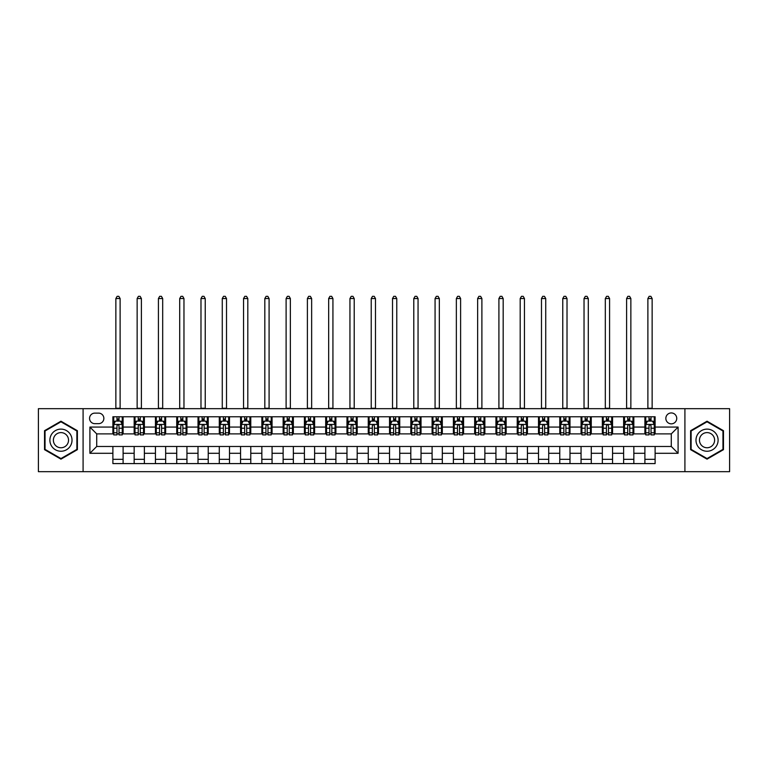 <?xml version="1.0" encoding="UTF-8"?>
<svg xmlns="http://www.w3.org/2000/svg" width="768" height="768" viewBox="0 0 768 768"><rect width="100%" height="100%" fill="white"/><g stroke="black" fill="none" stroke-linecap="round" stroke-linejoin="round"><path stroke-width="1.15" d="M671.29 412.944A5.443 5.443 0 0 0 665.846 418.387A5.443 5.443 0 0 0 671.29 423.84A5.443 5.443 0 0 0 676.742 418.387A5.443 5.443 0 0 0 671.29 412.944M684.912 471.677L729.6 471.677L729.6 408.682L684.912 408.682L684.912 471.677L83.088 471.677L83.088 408.682L38.4 408.682L38.4 471.677L83.088 471.677M94.838 423.667L98.582 423.667A5.28 5.28 0 0 0 103.862 418.387A5.28 5.28 0 0 0 98.582 413.117L94.838 413.117A5.28 5.28 0 0 0 89.558 418.387A5.28 5.28 0 0 0 94.838 423.667M684.912 408.682L83.088 408.682M112.886 453.293L89.904 453.293L89.904 427.075L112.886 427.075L112.886 433.882L96.71 433.882L96.71 446.477L112.886 446.477L112.886 463.594L655.114 463.594L655.114 446.477L671.29 446.477L671.29 433.882L655.114 433.882L655.114 427.075L678.096 427.075L678.096 453.293L655.114 453.293M655.114 427.075L655.114 416.774L112.886 416.774L112.886 427.075M644.899 416.774L644.899 433.882L645.754 433.882M648.989 433.882L651.034 433.882M654.269 433.882L655.114 433.882M644.899 433.882L632.986 433.882M623.626 416.774L623.626 433.882L624.47 433.882M627.706 433.882L629.75 433.882M623.626 433.882L611.702 433.882M602.342 416.774L602.342 433.882L603.197 433.882M606.422 433.882L608.467 433.882M602.342 433.882L590.419 433.882M581.059 416.774L581.059 433.882L581.914 433.882M585.149 433.882L587.194 433.882M581.059 433.882L569.146 433.882M559.776 416.774L559.776 433.882L560.63 433.882M563.866 433.882L565.91 433.882M559.776 433.882L547.862 433.882M538.502 416.774L538.502 433.882L539.347 433.882M542.582 433.882L544.627 433.882M538.502 433.882L526.579 433.882M517.219 416.774L517.219 433.882L518.074 433.882M521.299 433.882L523.344 433.882M517.219 433.882L505.296 433.882M495.936 416.774L495.936 433.882L496.79 433.882M500.026 433.882L502.07 433.882M495.936 433.882L484.022 433.882M474.653 416.774L474.653 433.882L475.507 433.882M478.742 433.882L480.787 433.882M474.653 433.882L462.739 433.882M453.379 416.774L453.379 433.882L454.224 433.882M457.459 433.882L459.504 433.882M453.379 433.882L441.456 433.882M432.096 416.774L432.096 433.882L432.95 433.882M436.176 433.882L438.221 433.882M432.096 433.882L420.173 433.882M410.813 416.774L410.813 433.882L411.667 433.882M414.902 433.882L416.947 433.882M410.813 433.882L398.899 433.882M389.53 416.774L389.53 433.882L390.384 433.882M393.619 433.882L395.664 433.882M389.53 433.882L377.616 433.882M368.256 416.774L368.256 433.882L369.101 433.882M372.336 433.882L374.381 433.882M368.256 433.882L356.333 433.882M346.973 416.774L346.973 433.882L347.827 433.882M351.053 433.882L353.098 433.882M346.973 433.882L335.05 433.882M325.69 416.774L325.69 433.882L326.544 433.882M329.779 433.882L331.824 433.882M325.69 433.882L313.776 433.882M304.406 416.774L304.406 433.882L305.261 433.882M308.496 433.882L310.541 433.882M304.406 433.882L292.493 433.882M283.133 416.774L283.133 433.882L283.978 433.882M287.213 433.882L289.258 433.882M283.133 433.882L271.21 433.882M261.85 416.774L261.85 433.882L262.704 433.882M265.93 433.882L267.974 433.882M261.85 433.882L249.926 433.882M240.566 416.774L240.566 433.882L241.421 433.882M244.656 433.882L246.701 433.882M240.566 433.882L228.653 433.882M219.283 416.774L219.283 433.882L220.138 433.882M223.373 433.882L225.418 433.882M219.283 433.882L207.37 433.882M198.01 416.774L198.01 433.882L198.854 433.882M202.09 433.882L204.134 433.882M198.01 433.882L186.086 433.882M176.726 416.774L176.726 433.882L177.581 433.882M180.806 433.882L182.851 433.882M176.726 433.882L164.803 433.882M155.443 416.774L155.443 433.882L156.298 433.882M159.533 433.882L161.578 433.882M155.443 433.882L143.53 433.882M134.16 416.774L134.16 433.882L135.014 433.882M138.25 433.882L140.294 433.882M134.16 433.882L122.246 433.882M112.886 433.882L113.731 433.882M116.966 433.882L119.011 433.882M112.886 446.477L123.101 446.477L123.101 463.594M655.114 446.477L123.101 446.477M123.101 416.774L123.101 433.882M112.886 421.027L113.731 421.027M116.966 421.027L119.011 421.027M122.246 421.027L123.101 421.027M112.886 459.331L123.101 459.331M134.16 446.477L134.16 463.594M144.374 416.774L144.374 433.882M134.16 421.027L135.014 421.027M138.25 421.027L140.294 421.027M143.53 421.027L144.374 421.027M144.374 446.477L144.374 463.594M134.16 459.331L144.374 459.331M155.443 446.477L155.443 463.594M165.658 446.477L165.658 463.594M155.443 459.331L165.658 459.331M165.658 416.774L165.658 433.882M155.443 421.027L156.298 421.027M159.533 421.027L161.578 421.027M164.803 421.027L165.658 421.027M176.726 446.477L176.726 463.594M186.941 446.477L186.941 463.594M176.726 459.331L186.941 459.331M186.941 416.774L186.941 433.882M176.726 421.027L177.581 421.027M180.806 421.027L182.851 421.027M186.086 421.027L186.941 421.027M198.01 446.477L198.01 463.594M208.224 446.477L208.224 463.594M198.01 459.331L208.224 459.331M208.224 416.774L208.224 433.882M198.01 421.027L198.854 421.027M202.09 421.027L204.134 421.027M207.37 421.027L208.224 421.027M219.283 446.477L219.283 463.594M229.498 446.477L229.498 463.594M219.283 459.331L229.498 459.331M229.498 416.774L229.498 433.882M219.283 421.027L220.138 421.027M223.373 421.027L225.418 421.027M228.653 421.027L229.498 421.027M240.566 446.477L240.566 463.594M250.781 446.477L250.781 463.594M240.566 459.331L250.781 459.331M250.781 416.774L250.781 433.882M240.566 421.027L241.421 421.027M244.656 421.027L246.701 421.027M249.926 421.027L250.781 421.027M261.85 446.477L261.85 463.594M272.064 446.477L272.064 463.594M261.85 459.331L272.064 459.331M272.064 416.774L272.064 433.882M261.85 421.027L262.704 421.027M265.93 421.027L267.974 421.027M271.21 421.027L272.064 421.027M283.133 446.477L283.133 463.594M293.347 446.477L293.347 463.594M283.133 459.331L293.347 459.331M293.347 416.774L293.347 433.882M283.133 421.027L283.978 421.027M287.213 421.027L289.258 421.027M292.493 421.027L293.347 421.027M304.406 446.477L304.406 463.594M314.621 446.477L314.621 463.594M304.406 459.331L314.621 459.331M314.621 416.774L314.621 433.882M304.406 421.027L305.261 421.027M308.496 421.027L310.541 421.027M313.776 421.027L314.621 421.027M325.69 446.477L325.69 463.594M335.904 446.477L335.904 463.594M325.69 459.331L335.904 459.331M335.904 416.774L335.904 433.882M325.69 421.027L326.544 421.027M329.779 421.027L331.824 421.027M335.05 421.027L335.904 421.027M346.973 446.477L346.973 463.594M357.187 446.477L357.187 463.594M346.973 459.331L357.187 459.331M357.187 416.774L357.187 433.882M346.973 421.027L347.827 421.027M351.053 421.027L353.098 421.027M356.333 421.027L357.187 421.027M368.256 446.477L368.256 463.594M378.47 446.477L378.47 463.594M368.256 459.331L378.47 459.331M378.47 416.774L378.47 433.882M368.256 421.027L369.101 421.027M372.336 421.027L374.381 421.027M377.616 421.027L378.47 421.027M389.53 446.477L389.53 463.594M399.744 446.477L399.744 463.594M389.53 459.331L399.744 459.331M399.744 416.774L399.744 433.882M389.53 421.027L390.384 421.027M393.619 421.027L395.664 421.027M398.899 421.027L399.744 421.027M410.813 446.477L410.813 463.594M421.027 446.477L421.027 463.594M410.813 459.331L421.027 459.331M421.027 416.774L421.027 433.882M410.813 421.027L411.667 421.027M414.902 421.027L416.947 421.027M420.173 421.027L421.027 421.027M432.096 446.477L432.096 463.594M442.31 446.477L442.31 463.594M432.096 459.331L442.31 459.331M442.31 416.774L442.31 433.882M432.096 421.027L432.95 421.027M436.176 421.027L438.221 421.027M441.456 421.027L442.31 421.027M453.379 446.477L453.379 463.594M463.594 446.477L463.594 463.594M453.379 459.331L463.594 459.331M463.594 416.774L463.594 433.882M453.379 421.027L454.224 421.027M457.459 421.027L459.504 421.027M462.739 421.027L463.594 421.027M474.653 446.477L474.653 463.594M484.867 446.477L484.867 463.594M474.653 459.331L484.867 459.331M484.867 416.774L484.867 433.882M474.653 421.027L475.507 421.027M478.742 421.027L480.787 421.027M484.022 421.027L484.867 421.027M495.936 446.477L495.936 463.594M506.15 446.477L506.15 463.594M495.936 459.331L506.15 459.331M506.15 416.774L506.15 433.882M495.936 421.027L496.79 421.027M500.026 421.027L502.07 421.027M505.296 421.027L506.15 421.027M517.219 446.477L517.219 463.594M527.434 446.477L527.434 463.594M517.219 459.331L527.434 459.331M527.434 416.774L527.434 433.882M517.219 421.027L518.074 421.027M521.299 421.027L523.344 421.027M526.579 421.027L527.434 421.027M538.502 446.477L538.502 463.594M548.717 446.477L548.717 463.594M538.502 459.331L548.717 459.331M548.717 416.774L548.717 433.882M538.502 421.027L539.347 421.027M542.582 421.027L544.627 421.027M547.862 421.027L548.717 421.027M559.776 446.477L559.776 463.594M569.99 446.477L569.99 463.594M559.776 459.331L569.99 459.331M569.99 416.774L569.99 433.882M559.776 421.027L560.63 421.027M563.866 421.027L565.91 421.027M569.146 421.027L569.99 421.027M581.059 446.477L581.059 463.594M591.274 446.477L591.274 463.594M581.059 459.331L591.274 459.331M591.274 416.774L591.274 433.882M581.059 421.027L581.914 421.027M585.149 421.027L587.194 421.027M590.419 421.027L591.274 421.027M602.342 446.477L602.342 463.594M612.557 446.477L612.557 463.594M602.342 459.331L612.557 459.331M612.557 416.774L612.557 433.882M602.342 421.027L603.197 421.027M606.422 421.027L608.467 421.027M611.702 421.027L612.557 421.027M623.626 446.477L623.626 463.594M633.84 446.477L633.84 463.594M623.626 459.331L633.84 459.331M633.84 416.774L633.84 433.882M623.626 421.027L624.47 421.027M627.706 421.027L629.75 421.027M632.986 421.027L633.84 421.027M644.899 446.477L644.899 463.594M644.899 459.331L655.114 459.331M644.899 421.027L645.754 421.027M648.989 421.027L651.034 421.027M654.269 421.027L655.114 421.027M96.71 433.882L89.904 427.075M96.71 446.477L89.904 453.293M678.096 427.075L671.29 433.882M678.096 453.293L671.29 446.477M60.96 459.149L77.386 449.664L77.386 430.694L60.96 421.21L44.525 430.694L44.525 449.664L60.96 459.149M723.475 430.694L707.04 421.21L690.614 430.694L690.614 449.664L707.04 459.149L723.475 449.664L723.475 430.694M119.011 418.982L116.966 418.982M122.246 432.768L119.011 432.768L119.011 434.899L122.246 434.899L122.246 424.522L120.547 421.114L115.44 421.114L113.731 424.522L113.731 434.899L116.966 434.899L116.966 432.768L113.731 432.768M113.731 424.522L113.731 416.774M122.246 424.522L122.246 416.774M116.966 421.114L116.966 416.774M119.011 416.774L119.011 421.114M119.011 432.768L119.011 425.798C118.33 424.483 117.648 424.483 116.966 425.798L116.966 432.768M115.862 408.682L115.862 298.541L120.115 298.541L118.838 296.323L117.139 296.323L115.862 298.541M120.115 408.682L120.115 298.541M140.294 418.982L138.25 418.982M143.53 432.768L140.294 432.768L140.294 434.899L143.53 434.899L143.53 424.522L141.821 421.114L136.714 421.114L135.014 424.522L135.014 434.899L138.25 434.899L138.25 432.768L135.014 432.768M135.014 424.522L135.014 416.774M143.53 424.522L143.53 416.774M138.25 421.114L138.25 416.774M140.294 416.774L140.294 421.114M140.294 432.768L140.294 425.798C139.613 424.483 138.931 424.483 138.25 425.798L138.25 432.768M137.146 408.682L137.146 298.541L141.398 298.541L140.122 296.323L138.422 296.323L137.146 298.541M141.398 408.682L141.398 298.541M161.578 418.982L159.533 418.982M164.803 432.768L161.578 432.768L161.578 434.899L164.803 434.899L164.803 424.522L163.104 421.114L157.997 421.114L156.298 424.522L156.298 434.899L159.533 434.899L159.533 432.768L156.298 432.768M156.298 424.522L156.298 416.774M164.803 424.522L164.803 416.774M159.533 421.114L159.533 416.774M161.578 416.774L161.578 421.114M161.578 432.768L161.578 425.798C160.896 424.483 160.214 424.483 159.533 425.798L159.533 432.768M158.419 408.682L158.419 298.541L162.682 298.541L161.405 296.323L159.696 296.323L158.419 298.541M162.682 408.682L162.682 298.541M182.851 418.982L180.806 418.982M186.086 432.768L182.851 432.768L182.851 434.899L186.086 434.899L186.086 424.522L184.387 421.114L179.28 421.114L177.581 424.522L177.581 434.899L180.806 434.899L180.806 432.768L177.581 432.768M177.581 424.522L177.581 416.774M186.086 424.522L186.086 416.774M180.806 421.114L180.806 416.774M182.851 416.774L182.851 421.114M182.851 432.768L182.851 425.798C182.17 424.483 181.498 424.483 180.806 425.798L180.806 432.768M179.702 408.682L179.702 298.541L183.965 298.541L182.688 296.323L180.979 296.323L179.702 298.541M183.965 408.682L183.965 298.541M204.134 418.982L202.09 418.982M207.37 432.768L204.134 432.768L204.134 434.899L207.37 434.899L207.37 424.522L205.67 421.114L200.563 421.114L198.854 424.522L198.854 434.899L202.09 434.899L202.09 432.768L198.854 432.768M198.854 424.522L198.854 416.774M207.37 424.522L207.37 416.774M202.09 421.114L202.09 416.774M204.134 416.774L204.134 421.114M204.134 432.768L204.134 425.798C203.453 424.483 202.771 424.483 202.09 425.798L202.09 432.768M200.986 408.682L200.986 298.541L205.238 298.541L203.962 296.323L202.262 296.323L200.986 298.541M205.238 408.682L205.238 298.541M70.541 434.65A11.069 11.069 0 0 0 55.421 430.598A11.069 11.069 0 0 0 51.37 445.718A11.069 11.069 0 0 0 66.49 449.76A11.069 11.069 0 0 0 70.541 434.65M67.517 436.397A7.574 7.574 0 0 0 57.168 433.622A7.574 7.574 0 0 0 54.394 443.971A7.574 7.574 0 0 0 64.742 446.746A7.574 7.574 0 0 0 67.517 436.397M60.96 458.563L45.043 449.376L45.043 430.992L60.96 421.805L76.877 430.992L76.877 449.376L60.96 458.563M707.04 451.248A11.069 11.069 0 0 0 718.109 440.179A11.069 11.069 0 0 0 707.04 429.12A11.069 11.069 0 0 0 695.981 440.179A11.069 11.069 0 0 0 707.04 451.248M707.04 447.754A7.574 7.574 0 0 0 714.614 440.179A7.574 7.574 0 0 0 707.04 432.605A7.574 7.574 0 0 0 699.466 440.179A7.574 7.574 0 0 0 707.04 447.754M691.123 430.992L707.04 421.805L722.957 430.992L722.957 449.376L707.04 458.563L691.123 449.376L691.123 430.992M225.418 418.982L223.373 418.982M228.653 432.768L225.418 432.768L225.418 434.899L228.653 434.899L228.653 424.522L226.944 421.114L221.837 421.114L220.138 424.522L220.138 434.899L223.373 434.899L223.373 432.768L220.138 432.768M220.138 424.522L220.138 416.774M228.653 424.522L228.653 416.774M223.373 421.114L223.373 416.774M225.418 416.774L225.418 421.114M225.418 432.768L225.418 425.798C224.736 424.483 224.054 424.483 223.373 425.798L223.373 432.768M222.269 408.682L222.269 298.541L226.522 298.541L225.245 296.323L223.546 296.323L222.269 298.541M226.522 408.682L226.522 298.541M246.701 418.982L244.656 418.982M249.926 432.768L246.701 432.768L246.701 434.899L249.926 434.899L249.926 424.522L248.227 421.114L243.12 421.114L241.421 424.522L241.421 434.899L244.656 434.899L244.656 432.768L241.421 432.768M241.421 424.522L241.421 416.774M249.926 424.522L249.926 416.774M244.656 421.114L244.656 416.774M246.701 416.774L246.701 421.114M246.701 432.768L246.701 425.798C246.019 424.483 245.338 424.483 244.656 425.798L244.656 432.768M243.542 408.682L243.542 298.541L247.805 298.541L246.528 296.323L244.819 296.323L243.542 298.541M247.805 408.682L247.805 298.541M267.974 418.982L265.93 418.982M271.21 432.768L267.974 432.768L267.974 434.899L271.21 434.899L271.21 424.522L269.51 421.114L264.403 421.114L262.704 424.522L262.704 434.899L265.93 434.899L265.93 432.768L262.704 432.768M262.704 424.522L262.704 416.774M271.21 424.522L271.21 416.774M265.93 421.114L265.93 416.774M267.974 416.774L267.974 421.114M267.974 432.768L267.974 425.798C267.293 424.483 266.621 424.483 265.93 425.798L265.93 432.768M264.826 408.682L264.826 298.541L269.088 298.541L267.811 296.323L266.102 296.323L264.826 298.541M269.088 408.682L269.088 298.541M289.258 418.982L287.213 418.982M292.493 432.768L289.258 432.768L289.258 434.899L292.493 434.899L292.493 424.522L290.794 421.114L285.686 421.114L283.978 424.522L283.978 434.899L287.213 434.899L287.213 432.768L283.978 432.768M283.978 424.522L283.978 416.774M292.493 424.522L292.493 416.774M287.213 421.114L287.213 416.774M289.258 416.774L289.258 421.114M289.258 432.768L289.258 425.798C288.576 424.483 287.894 424.483 287.213 425.798L287.213 432.768M286.109 408.682L286.109 298.541L290.362 298.541L289.085 296.323L287.386 296.323L286.109 298.541M290.362 408.682L290.362 298.541M310.541 418.982L308.496 418.982M313.776 432.768L310.541 432.768L310.541 434.899L313.776 434.899L313.776 424.522L312.067 421.114L306.96 421.114L305.261 424.522L305.261 434.899L308.496 434.899L308.496 432.768L305.261 432.768M305.261 424.522L305.261 416.774M313.776 424.522L313.776 416.774M308.496 421.114L308.496 416.774M310.541 416.774L310.541 421.114M310.541 432.768L310.541 425.798C309.859 424.483 309.178 424.483 308.496 425.798L308.496 432.768M307.392 408.682L307.392 298.541L311.645 298.541L310.368 296.323L308.669 296.323L307.392 298.541M311.645 408.682L311.645 298.541M331.824 418.982L329.779 418.982M335.05 432.768L331.824 432.768L331.824 434.899L335.05 434.899L335.05 424.522L333.35 421.114L328.243 421.114L326.544 424.522L326.544 434.899L329.779 434.899L329.779 432.768L326.544 432.768M326.544 424.522L326.544 416.774M335.05 424.522L335.05 416.774M329.779 421.114L329.779 416.774M331.824 416.774L331.824 421.114M331.824 432.768L331.824 425.798C331.142 424.483 330.461 424.483 329.779 425.798L329.779 432.768M328.666 408.682L328.666 298.541L332.928 298.541L331.651 296.323L329.942 296.323L328.666 298.541M332.928 408.682L332.928 298.541M353.098 418.982L351.053 418.982M356.333 432.768L353.098 432.768L353.098 434.899L356.333 434.899L356.333 424.522L354.634 421.114L349.526 421.114L347.827 424.522L347.827 434.899L351.053 434.899L351.053 432.768L347.827 432.768M347.827 424.522L347.827 416.774M356.333 424.522L356.333 416.774M351.053 421.114L351.053 416.774M353.098 416.774L353.098 421.114M353.098 432.768L353.098 425.798C352.416 424.483 351.744 424.483 351.053 425.798L351.053 432.768M349.949 408.682L349.949 298.541L354.211 298.541L352.934 296.323L351.226 296.323L349.949 298.541M354.211 408.682L354.211 298.541M374.381 418.982L372.336 418.982M377.616 432.768L374.381 432.768L374.381 434.899L377.616 434.899L377.616 424.522L375.917 421.114L370.81 421.114L369.101 424.522L369.101 434.899L372.336 434.899L372.336 432.768L369.101 432.768M369.101 424.522L369.101 416.774M377.616 424.522L377.616 416.774M372.336 421.114L372.336 416.774M374.381 416.774L374.381 421.114M374.381 432.768L374.381 425.798C373.699 424.483 373.018 424.483 372.336 425.798L372.336 432.768M371.232 408.682L371.232 298.541L375.485 298.541L374.208 296.323L372.509 296.323L371.232 298.541M375.485 408.682L375.485 298.541M395.664 418.982L393.619 418.982M398.899 432.768L395.664 432.768L395.664 434.899L398.899 434.899L398.899 424.522L397.19 421.114L392.083 421.114L390.384 424.522L390.384 434.899L393.619 434.899L393.619 432.768L390.384 432.768M390.384 424.522L390.384 416.774M398.899 424.522L398.899 416.774M393.619 421.114L393.619 416.774M395.664 416.774L395.664 421.114M395.664 432.768L395.664 425.798C394.982 424.483 394.301 424.483 393.619 425.798L393.619 432.768M392.515 408.682L392.515 298.541L396.768 298.541L395.491 296.323L393.792 296.323L392.515 298.541M396.768 408.682L396.768 298.541M416.947 418.982L414.902 418.982M420.173 432.768L416.947 432.768L416.947 434.899L420.173 434.899L420.173 424.522L418.474 421.114L413.366 421.114L411.667 424.522L411.667 434.899L414.902 434.899L414.902 432.768L411.667 432.768M411.667 424.522L411.667 416.774M420.173 424.522L420.173 416.774M414.902 421.114L414.902 416.774M416.947 416.774L416.947 421.114M416.947 432.768L416.947 425.798C416.266 424.483 415.584 424.483 414.902 425.798L414.902 432.768M413.789 408.682L413.789 298.541L418.051 298.541L416.774 296.323L415.066 296.323L413.789 298.541M418.051 408.682L418.051 298.541M438.221 418.982L436.176 418.982M441.456 432.768L438.221 432.768L438.221 434.899L441.456 434.899L441.456 424.522L439.757 421.114L434.65 421.114L432.95 424.522L432.95 434.899L436.176 434.899L436.176 432.768L432.95 432.768M432.95 424.522L432.95 416.774M441.456 424.522L441.456 416.774M436.176 421.114L436.176 416.774M438.221 416.774L438.221 421.114M438.221 432.768L438.221 425.798C437.539 424.483 436.858 424.483 436.176 425.798L436.176 432.768M435.072 408.682L435.072 298.541L439.334 298.541L438.058 296.323L436.349 296.323L435.072 298.541M439.334 408.682L439.334 298.541M459.504 418.982L457.459 418.982M462.739 432.768L459.504 432.768L459.504 434.899L462.739 434.899L462.739 424.522L461.04 421.114L455.933 421.114L454.224 424.522L454.224 434.899L457.459 434.899L457.459 432.768L454.224 432.768M454.224 424.522L454.224 416.774M462.739 424.522L462.739 416.774M457.459 421.114L457.459 416.774M459.504 416.774L459.504 421.114M459.504 432.768L459.504 425.798C458.822 424.483 458.141 424.483 457.459 425.798L457.459 432.768M456.355 408.682L456.355 298.541L460.608 298.541L459.331 296.323L457.632 296.323L456.355 298.541M460.608 408.682L460.608 298.541M480.787 418.982L478.742 418.982M484.022 432.768L480.787 432.768L480.787 434.899L484.022 434.899L484.022 424.522L482.314 421.114L477.206 421.114L475.507 424.522L475.507 434.899L478.742 434.899L478.742 432.768L475.507 432.768M475.507 424.522L475.507 416.774M484.022 424.522L484.022 416.774M478.742 421.114L478.742 416.774M480.787 416.774L480.787 421.114M480.787 432.768L480.787 425.798C480.106 424.483 479.424 424.483 478.742 425.798L478.742 432.768M477.638 408.682L477.638 298.541L481.891 298.541L480.614 296.323L478.915 296.323L477.638 298.541M481.891 408.682L481.891 298.541M502.07 418.982L500.026 418.982M505.296 432.768L502.07 432.768L502.07 434.899L505.296 434.899L505.296 424.522L503.597 421.114L498.49 421.114L496.79 424.522L496.79 434.899L500.026 434.899L500.026 432.768L496.79 432.768M496.79 424.522L496.79 416.774M505.296 424.522L505.296 416.774M500.026 421.114L500.026 416.774M502.07 416.774L502.07 421.114M502.07 432.768L502.07 425.798C501.389 424.483 500.707 424.483 500.026 425.798L500.026 432.768M498.912 408.682L498.912 298.541L503.174 298.541L501.898 296.323L500.189 296.323L498.912 298.541M503.174 408.682L503.174 298.541M523.344 418.982L521.299 418.982M526.579 432.768L523.344 432.768L523.344 434.899L526.579 434.899L526.579 424.522L524.88 421.114L519.773 421.114L518.074 424.522L518.074 434.899L521.299 434.899L521.299 432.768L518.074 432.768M518.074 424.522L518.074 416.774M526.579 424.522L526.579 416.774M521.299 421.114L521.299 416.774M523.344 416.774L523.344 421.114M523.344 432.768L523.344 425.798C522.662 424.483 521.981 424.483 521.299 425.798L521.299 432.768M520.195 408.682L520.195 298.541L524.458 298.541L523.181 296.323L521.472 296.323L520.195 298.541M524.458 408.682L524.458 298.541M544.627 418.982L542.582 418.982M547.862 432.768L544.627 432.768L544.627 434.899L547.862 434.899L547.862 424.522L546.163 421.114L541.056 421.114L539.347 424.522L539.347 434.899L542.582 434.899L542.582 432.768L539.347 432.768M539.347 424.522L539.347 416.774M547.862 424.522L547.862 416.774M542.582 421.114L542.582 416.774M544.627 416.774L544.627 421.114M544.627 432.768L544.627 425.798C543.946 424.483 543.264 424.483 542.582 425.798L542.582 432.768M541.478 408.682L541.478 298.541L545.731 298.541L544.454 296.323L542.755 296.323L541.478 298.541M545.731 408.682L545.731 298.541M565.91 418.982L563.866 418.982M569.146 432.768L565.91 432.768L565.91 434.899L569.146 434.899L569.146 424.522L567.437 421.114L562.33 421.114L560.63 424.522L560.63 434.899L563.866 434.899L563.866 432.768L560.63 432.768M560.63 424.522L560.63 416.774M569.146 424.522L569.146 416.774M563.866 421.114L563.866 416.774M565.91 416.774L565.91 421.114M565.91 432.768L565.91 425.798C565.229 424.483 564.547 424.483 563.866 425.798L563.866 432.768M562.762 408.682L562.762 298.541L567.014 298.541L565.738 296.323L564.038 296.323L562.762 298.541M567.014 408.682L567.014 298.541M587.194 418.982L585.149 418.982M590.419 432.768L587.194 432.768L587.194 434.899L590.419 434.899L590.419 424.522L588.72 421.114L583.613 421.114L581.914 424.522L581.914 434.899L585.149 434.899L585.149 432.768L581.914 432.768M581.914 424.522L581.914 416.774M590.419 424.522L590.419 416.774M585.149 421.114L585.149 416.774M587.194 416.774L587.194 421.114M587.194 432.768L587.194 425.798C586.512 424.483 585.83 424.483 585.149 425.798L585.149 432.768M584.035 408.682L584.035 298.541L588.298 298.541L587.021 296.323L585.312 296.323L584.035 298.541M588.298 408.682L588.298 298.541M608.467 418.982L606.422 418.982M611.702 432.768L608.467 432.768L608.467 434.899L611.702 434.899L611.702 424.522L610.003 421.114L604.896 421.114L603.197 424.522L603.197 434.899L606.422 434.899L606.422 432.768L603.197 432.768M603.197 424.522L603.197 416.774M611.702 424.522L611.702 416.774M606.422 421.114L606.422 416.774M608.467 416.774L608.467 421.114M608.467 432.768L608.467 425.798C607.786 424.483 607.104 424.483 606.422 425.798L606.422 432.768M605.318 408.682L605.318 298.541L609.581 298.541L608.304 296.323L606.595 296.323L605.318 298.541M609.581 408.682L609.581 298.541M629.75 418.982L627.706 418.982M632.986 432.768L629.75 432.768L629.75 434.899L632.986 434.899L632.986 424.522L631.286 421.114L626.179 421.114L624.47 424.522L624.47 434.899L627.706 434.899L627.706 432.768L624.47 432.768M624.47 424.522L624.47 416.774M632.986 424.522L632.986 416.774M627.706 421.114L627.706 416.774M629.75 416.774L629.75 421.114M629.75 432.768L629.75 425.798C629.069 424.483 628.387 424.483 627.706 425.798L627.706 432.768M626.602 408.682L626.602 298.541L630.854 298.541L629.578 296.323L627.878 296.323L626.602 298.541M630.854 408.682L630.854 298.541M651.034 418.982L648.989 418.982M654.269 432.768L651.034 432.768L651.034 434.899L654.269 434.899L654.269 424.522L652.56 421.114L647.453 421.114L645.754 424.522L645.754 434.899L648.989 434.899L648.989 432.768L645.754 432.768M645.754 424.522L645.754 416.774M654.269 424.522L654.269 416.774M648.989 421.114L648.989 416.774M651.034 416.774L651.034 421.114M651.034 432.768L651.034 425.798C650.352 424.483 649.67 424.483 648.989 425.798L648.989 432.768M647.885 408.682L647.885 298.541L652.138 298.541L650.861 296.323L649.162 296.323L647.885 298.541M652.138 408.682L652.138 298.541M134.16 453.293L123.101 453.293M134.16 427.075L123.101 427.075M155.443 427.075L144.374 427.075M155.443 453.293L144.374 453.293M176.726 427.075L165.658 427.075M176.726 453.293L165.658 453.293M198.01 427.075L186.941 427.075M198.01 453.293L186.941 453.293M219.283 427.075L208.224 427.075M219.283 453.293L208.224 453.293M240.566 427.075L229.498 427.075M240.566 453.293L229.498 453.293M261.85 427.075L250.781 427.075M261.85 453.293L250.781 453.293M283.133 427.075L272.064 427.075M283.133 453.293L272.064 453.293M304.406 427.075L293.347 427.075M304.406 453.293L293.347 453.293M325.69 427.075L314.621 427.075M325.69 453.293L314.621 453.293M346.973 427.075L335.904 427.075M346.973 453.293L335.904 453.293M368.256 427.075L357.187 427.075M368.256 453.293L357.187 453.293M389.53 427.075L378.47 427.075M389.53 453.293L378.47 453.293M410.813 427.075L399.744 427.075M410.813 453.293L399.744 453.293M432.096 427.075L421.027 427.075M432.096 453.293L421.027 453.293M453.379 427.075L442.31 427.075M453.379 453.293L442.31 453.293M474.653 427.075L463.594 427.075M474.653 453.293L463.594 453.293M495.936 427.075L484.867 427.075M495.936 453.293L484.867 453.293M517.219 427.075L506.15 427.075M517.219 453.293L506.15 453.293M538.502 427.075L527.434 427.075M538.502 453.293L527.434 453.293M559.776 427.075L548.717 427.075M559.776 453.293L548.717 453.293M581.059 427.075L569.99 427.075M581.059 453.293L569.99 453.293M602.342 427.075L591.274 427.075M602.342 453.293L591.274 453.293M623.626 427.075L612.557 427.075M623.626 453.293L612.557 453.293M644.899 427.075L633.84 427.075M644.899 453.293L633.84 453.293M122.208 424.435L113.779 424.435M113.731 421.315L115.334 421.315M120.643 421.315L122.246 421.315M116.966 428.208L113.731 428.208M122.246 428.208L119.011 428.208M119.011 420.067L116.966 420.067M115.862 408.259L120.115 408.259M143.482 424.435L135.053 424.435M135.014 421.315L136.618 421.315M141.926 421.315L143.53 421.315M138.25 428.208L135.014 428.208M143.53 428.208L140.294 428.208M140.294 420.067L138.25 420.067M137.146 408.259L141.398 408.259M164.765 424.435L156.336 424.435M156.298 421.315L157.891 421.315M163.21 421.315L164.803 421.315M159.533 428.208L156.298 428.208M164.803 428.208L161.578 428.208M161.578 420.067L159.533 420.067M158.419 408.259L162.682 408.259M186.048 424.435L177.619 424.435M177.581 421.315L179.174 421.315M184.493 421.315L186.086 421.315M180.806 428.208L177.581 428.208M186.086 428.208L182.851 428.208M182.851 420.067L180.806 420.067M179.702 408.259L183.965 408.259M207.331 424.435L198.902 424.435M198.854 421.315L200.458 421.315M205.766 421.315L207.37 421.315M202.09 428.208L198.854 428.208M207.37 428.208L204.134 428.208M204.134 420.067L202.09 420.067M200.986 408.259L205.238 408.259M228.605 424.435L220.176 424.435M220.138 421.315L221.741 421.315M227.05 421.315L228.653 421.315M223.373 428.208L220.138 428.208M228.653 428.208L225.418 428.208M225.418 420.067L223.373 420.067M222.269 408.259L226.522 408.259M249.888 424.435L241.459 424.435M241.421 421.315L243.014 421.315M248.333 421.315L249.926 421.315M244.656 428.208L241.421 428.208M249.926 428.208L246.701 428.208M246.701 420.067L244.656 420.067M243.542 408.259L247.805 408.259M271.171 424.435L262.742 424.435M262.704 421.315L264.298 421.315M269.616 421.315L271.21 421.315M265.93 428.208L262.704 428.208M271.21 428.208L267.974 428.208M267.974 420.067L265.93 420.067M264.826 408.259L269.088 408.259M292.454 424.435L284.026 424.435M283.978 421.315L285.581 421.315M290.89 421.315L292.493 421.315M287.213 428.208L283.978 428.208M292.493 428.208L289.258 428.208M289.258 420.067L287.213 420.067M286.109 408.259L290.362 408.259M313.728 424.435L305.299 424.435M305.261 421.315L306.864 421.315M312.173 421.315L313.776 421.315M308.496 428.208L305.261 428.208M313.776 428.208L310.541 428.208M310.541 420.067L308.496 420.067M307.392 408.259L311.645 408.259M335.011 424.435L326.582 424.435M326.544 421.315L328.138 421.315M333.456 421.315L335.05 421.315M329.779 428.208L326.544 428.208M335.05 428.208L331.824 428.208M331.824 420.067L329.779 420.067M328.666 408.259L332.928 408.259M356.294 424.435L347.866 424.435M347.827 421.315L349.421 421.315M354.739 421.315L356.333 421.315M351.053 428.208L347.827 428.208M356.333 428.208L353.098 428.208M353.098 420.067L351.053 420.067M349.949 408.259L354.211 408.259M377.578 424.435L369.149 424.435M369.101 421.315L370.704 421.315M376.013 421.315L377.616 421.315M372.336 428.208L369.101 428.208M377.616 428.208L374.381 428.208M374.381 420.067L372.336 420.067M371.232 408.259L375.485 408.259M398.851 424.435L390.422 424.435M390.384 421.315L391.987 421.315M397.296 421.315L398.899 421.315M393.619 428.208L390.384 428.208M398.899 428.208L395.664 428.208M395.664 420.067L393.619 420.067M392.515 408.259L396.768 408.259M420.134 424.435L411.706 424.435M411.667 421.315L413.261 421.315M418.579 421.315L420.173 421.315M414.902 428.208L411.667 428.208M420.173 428.208L416.947 428.208M416.947 420.067L414.902 420.067M413.789 408.259L418.051 408.259M441.418 424.435L432.989 424.435M432.95 421.315L434.544 421.315M439.862 421.315L441.456 421.315M436.176 428.208L432.95 428.208M441.456 428.208L438.221 428.208M438.221 420.067L436.176 420.067M435.072 408.259L439.334 408.259M462.701 424.435L454.272 424.435M454.224 421.315L455.827 421.315M461.136 421.315L462.739 421.315M457.459 428.208L454.224 428.208M462.739 428.208L459.504 428.208M459.504 420.067L457.459 420.067M456.355 408.259L460.608 408.259M483.974 424.435L475.546 424.435M475.507 421.315L477.11 421.315M482.419 421.315L484.022 421.315M478.742 428.208L475.507 428.208M484.022 428.208L480.787 428.208M480.787 420.067L478.742 420.067M477.638 408.259L481.891 408.259M505.258 424.435L496.829 424.435M496.79 421.315L498.384 421.315M503.702 421.315L505.296 421.315M500.026 428.208L496.79 428.208M505.296 428.208L502.07 428.208M502.07 420.067L500.026 420.067M498.912 408.259L503.174 408.259M526.541 424.435L518.112 424.435M518.074 421.315L519.667 421.315M524.986 421.315L526.579 421.315M521.299 428.208L518.074 428.208M526.579 428.208L523.344 428.208M523.344 420.067L521.299 420.067M520.195 408.259L524.458 408.259M547.824 424.435L539.395 424.435M539.347 421.315L540.95 421.315M546.259 421.315L547.862 421.315M542.582 428.208L539.347 428.208M547.862 428.208L544.627 428.208M544.627 420.067L542.582 420.067M541.478 408.259L545.731 408.259M569.098 424.435L560.669 424.435M560.63 421.315L562.234 421.315M567.542 421.315L569.146 421.315M563.866 428.208L560.63 428.208M569.146 428.208L565.91 428.208M565.91 420.067L563.866 420.067M562.762 408.259L567.014 408.259M590.381 424.435L581.952 424.435M581.914 421.315L583.507 421.315M588.826 421.315L590.419 421.315M585.149 428.208L581.914 428.208M590.419 428.208L587.194 428.208M587.194 420.067L585.149 420.067M584.035 408.259L588.298 408.259M611.664 424.435L603.235 424.435M603.197 421.315L604.79 421.315M610.109 421.315L611.702 421.315M606.422 428.208L603.197 428.208M611.702 428.208L608.467 428.208M608.467 420.067L606.422 420.067M605.318 408.259L609.581 408.259M632.947 424.435L624.518 424.435M624.47 421.315L626.074 421.315M631.382 421.315L632.986 421.315M627.706 428.208L624.47 428.208M632.986 428.208L629.75 428.208M629.75 420.067L627.706 420.067M626.602 408.259L630.854 408.259M654.221 424.435L645.792 424.435M645.754 421.315L647.357 421.315M652.666 421.315L654.269 421.315M648.989 428.208L645.754 428.208M654.269 428.208L651.034 428.208M651.034 420.067L648.989 420.067M647.885 408.259L652.138 408.259"/></g></svg>
